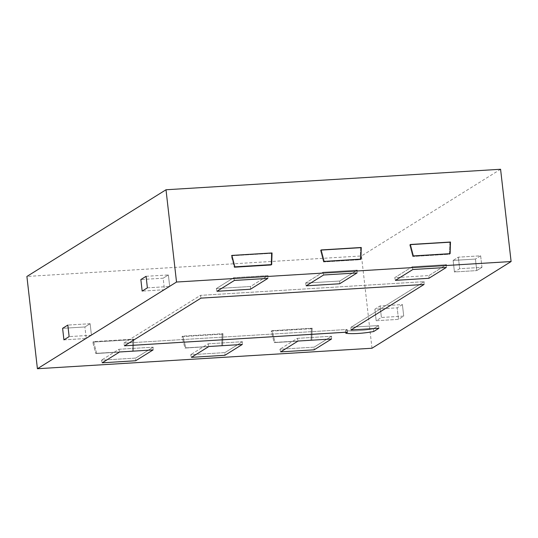 <?xml version="1.0" encoding="UTF-8"?>
<svg xmlns="http://www.w3.org/2000/svg" width="538" height="538" viewBox="0 0 538 538"><rect width="100%" height="100%" fill="white"/><g stroke="black" fill="none" stroke-linecap="round" stroke-linejoin="round"><path stroke-width="0.4" stroke-dasharray="2.69 2.02" d="M371.993 348.234L361.475 255.96L26.9 276.458M311.368 328.718L271.219 331.179L272.026 330.675L312.181 328.214L311.811 340.171L311.011 340.359L311.368 328.718L312.181 328.214L311.811 340.171L311.011 340.359L311.368 328.718L312.181 328.214L272.026 330.675L275.1 342.417L311.811 340.171L274.205 342.612L311.011 340.359L274.205 342.612L271.219 331.179L272.026 330.675L275.1 342.417L274.205 342.612L275.1 342.417L274.205 342.612L271.219 331.179L311.368 328.718M222.147 334.185L181.999 336.647L182.806 336.142L222.961 333.681L222.591 345.638L185.879 347.884L221.791 345.82L222.147 334.185L222.961 333.681L222.591 345.638L221.791 345.82L222.147 334.185L222.961 333.681L182.806 336.142L185.879 347.884L184.985 348.079L222.591 345.638L184.985 348.079L181.999 336.647L182.806 336.142L185.879 347.884L184.985 348.079L185.879 347.884L184.985 348.079L181.999 336.647L222.147 334.185M132.926 339.653L92.778 342.114L93.585 341.61L133.733 339.148L133.37 351.106L96.658 353.352L132.57 351.287L132.926 339.653L133.733 339.148L133.37 351.106L132.57 351.287L132.926 339.653L133.733 339.148L93.585 341.61L96.658 353.352L95.764 353.54L132.57 351.287L95.764 353.54L92.778 342.114L93.585 341.61L96.658 353.352L95.764 353.54L96.658 353.352L95.764 353.54L92.778 342.114L132.926 339.653M500.589 169.268L361.475 255.96M480.649 255.812L475.431 259.06L476.749 270.594L481.967 267.346L480.649 255.812L458.342 257.177L453.13 260.426L475.431 259.06L480.649 255.812L458.342 257.177L453.13 260.426L454.442 271.966L459.66 268.711L458.342 257.177L459.66 268.711L481.967 267.346L476.749 270.594L454.442 271.966L459.66 268.711L481.967 267.346L480.649 255.812M402.404 304.575L397.185 307.83L374.878 309.195L380.097 305.94L402.404 304.575L403.715 316.109L402.404 304.575L397.185 307.83L374.878 309.195L376.196 320.729L381.408 317.474L403.715 316.109L398.497 319.364L397.185 307.83L398.497 319.364L376.196 320.729L381.408 317.474L403.715 316.109L398.497 319.364L376.196 320.729L374.878 309.195L380.097 305.94L381.408 317.474L380.097 305.94L402.404 304.575M90.128 323.708L67.822 325.073L90.128 323.708L84.91 326.956L62.61 328.328L84.91 326.956L86.228 338.496L91.44 335.241L69.14 336.606L91.44 335.241L90.128 323.708L84.91 326.956L86.228 338.496L91.44 335.241L90.128 323.708M146.074 276.31L168.374 274.945L163.162 278.193L140.855 279.558L163.162 278.193L164.473 289.726L142.167 291.092L164.473 289.726L169.692 286.478L168.374 274.945L163.162 278.193L164.473 289.726L169.692 286.478L168.374 274.945L146.074 276.31M272.04 252.961L271.421 253.344L271.058 265.16L234.306 267.413L231.273 255.799L271.421 253.344L271.058 265.16L234.306 267.413L234.877 266.848L234.306 267.413L231.273 255.799L271.421 253.344L272.04 252.961M231.885 255.416L231.273 255.799L231.885 255.416M361.26 247.493L360.642 247.877L360.278 259.693L323.526 261.945L324.098 261.381L323.526 261.945L320.493 250.331L360.642 247.877L360.278 259.693L323.526 261.945L320.493 250.331L360.642 247.877L361.26 247.493M321.105 249.948L320.493 250.331L321.105 249.948M450.481 242.026L449.862 242.409L449.499 254.232L412.747 256.478L413.319 255.92L412.747 256.478L409.714 244.871L449.862 242.409L449.499 254.232L412.747 256.478L409.714 244.871L449.862 242.409L450.481 242.026M410.326 244.487L409.714 244.871L410.326 244.487M63.921 339.861L86.228 338.496L63.921 339.861M147.385 287.843L169.692 286.478L147.385 287.843M250.452 289.236L250.54 286.492L268.025 275.597L267.843 278.402L268.025 275.597L233.774 277.695L234.386 280.446L233.774 277.695L216.289 288.59L216.996 291.287L216.289 288.59L250.54 286.492L268.025 275.597L233.774 277.695L216.289 288.59L250.54 286.492L250.452 289.236M271.677 264.595L271.058 265.16L271.677 264.595M412.222 266.761L412.828 269.518L412.222 266.761L446.466 264.662L446.284 267.467L446.466 264.662L412.222 266.761L394.731 277.662L395.437 280.352L394.731 277.662L428.981 275.564L446.466 264.662L428.981 275.564L428.894 278.301L428.981 275.564L394.731 277.662L412.222 266.761M322.995 272.228L323.607 274.985L322.995 272.228L357.245 270.13L357.064 272.934L357.245 270.13L322.995 272.228L305.51 283.123L339.76 281.024L357.245 270.13L339.76 281.024L339.673 283.768L339.76 281.024L305.51 283.123L306.216 285.819L305.51 283.123L322.995 272.228M450.118 253.66L449.499 254.232L450.118 253.66M360.897 259.128L360.278 259.693L360.897 259.128M297.359 338.341L331.603 336.243L314.118 347.145L314.131 349.828L314.118 347.145L279.868 349.243L280.675 351.872L279.868 349.243L314.118 347.145L331.603 336.243L331.516 338.987L331.603 336.243L297.359 338.341L279.868 349.243L297.359 338.341L298.059 341.038L297.359 338.341M208.139 343.809L242.382 341.711L224.897 352.612L224.911 355.288L224.897 352.612L190.647 354.71L191.454 357.34L190.647 354.71L224.897 352.612L242.382 341.711L242.295 344.454L242.382 341.711L208.139 343.809L190.647 354.71L208.139 343.809L208.838 346.506L208.139 343.809M118.918 349.276L153.162 347.178L135.677 358.079L135.69 360.756L135.677 358.079L101.426 360.178L102.233 362.807L101.426 360.178L135.677 358.079L153.162 347.178L153.074 349.922L153.162 347.178L118.918 349.276L101.426 360.178L118.918 349.276L119.618 351.973L118.918 349.276M347.528 332.114L347.118 329.485L345.483 330.507L345.793 333.224L345.483 330.507A21.278 3.356 -6.5 0 0 373.365 328.799L373.675 331.516L373.365 328.799L378.577 325.551L373.365 328.799A21.278 3.356 -6.5 0 1 345.483 330.507L347.118 329.485L123.753 343.17L124.473 345.813L123.753 343.17L200.459 295.369L200.983 298.126L200.459 295.369L424.139 281.663L424.038 284.461L424.139 281.663L351.011 327.238A11.755 11.016 58.1 0 0 351.005 329.976A11.755 11.016 58.1 0 1 351.011 327.238L378.577 325.551L378.886 328.267L378.577 325.551L351.011 327.238L424.139 281.663L200.459 295.369L123.753 343.17L347.118 329.485A11.755 3.652 86.5 0 1 347.521 332.114L347.474 332.148M453.13 260.426L475.431 259.06L476.749 270.594L454.442 271.966L453.13 260.426M96.396 353.338L133.135 351.092L96.396 353.338M185.617 347.878L222.355 345.625L185.617 347.878M274.837 342.41L311.576 340.157L274.837 342.41"/><path stroke-width="0.81" d="M37.411 368.732L176.525 282.04L511.1 261.542L371.993 348.234L37.411 368.732L26.9 276.458L166.007 189.766L500.589 169.268L511.1 261.542M298.059 341.038L331.516 338.987L314.131 349.828L331.516 338.987L298.059 341.038L280.675 351.872L314.131 349.828L280.675 351.872L298.059 341.038M208.838 346.506L242.295 344.454L224.911 355.288L242.295 344.454L208.838 346.506L191.454 357.34L224.911 355.288L191.454 357.34L208.838 346.506M119.618 351.973L153.074 349.922L135.69 360.756L153.074 349.922L119.618 351.973L102.233 362.807L135.69 360.756L102.233 362.807L119.618 351.973M395.437 280.352L428.894 278.301L446.284 267.467L412.828 269.518L395.437 280.352L428.894 278.301L446.284 267.467L412.828 269.518L395.437 280.352M306.216 285.819L339.673 283.768L357.064 272.934L323.607 274.985L306.216 285.819L339.673 283.768L357.064 272.934L323.607 274.985L306.216 285.819M216.996 291.287L250.452 289.236L267.843 278.402L234.386 280.446L216.996 291.287L250.452 289.236L267.843 278.402L234.386 280.446L216.996 291.287M347.528 332.148A11.755 3.652 86.5 0 0 347.521 332.114L124.473 345.813L200.983 298.126L424.038 284.461L351.005 329.976L378.886 328.267L351.005 329.976L424.038 284.461L200.983 298.126L124.473 345.813L347.528 332.141L345.793 333.224L347.474 332.148M373.675 331.516A21.278 3.356 -6.5 0 1 345.793 333.224A21.278 3.356 -6.5 0 0 373.675 331.516L378.886 328.267L373.675 331.516M176.525 282.04L166.007 189.766M62.61 328.328L67.822 325.073L69.14 336.606L63.921 339.861L62.61 328.328L67.822 325.073L69.14 336.606L63.921 339.861L62.61 328.328M140.855 279.558L146.074 276.31L140.855 279.558L142.167 291.092L147.385 287.843L146.074 276.31L147.385 287.843L142.167 291.092L140.855 279.558M231.885 255.416L272.04 252.961L231.885 255.416L234.877 266.848L231.885 255.416M271.677 264.595L234.877 266.848L271.677 264.595L272.04 252.961L271.677 264.595M321.105 249.948L361.26 247.493L321.105 249.948L324.098 261.381L321.105 249.948M360.897 259.128L324.098 261.381L360.897 259.128L361.26 247.493L360.897 259.128M410.326 244.487L450.481 242.026L410.326 244.487L413.319 255.92L410.326 244.487M450.118 253.66L413.319 255.92L450.118 253.66L450.481 242.026L450.118 253.66"/></g></svg>
